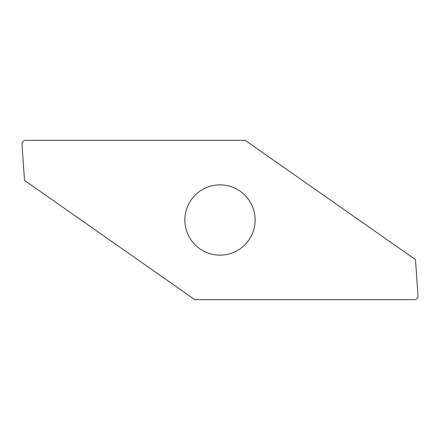 <?xml version="1.0" encoding="UTF-8"?>
<svg xmlns="http://www.w3.org/2000/svg" width="440" height="440" viewBox="0 0 440 440"><rect width="100%" height="100%" fill="white"/><g stroke="black" fill="none" stroke-linecap="round" stroke-linejoin="round"><path stroke-width="0.66" d="M184.855 220A35.14 35.14 0 0 1 219.995 184.861A35.14 35.14 0 0 1 255.134 220A35.14 35.14 0 0 1 219.995 255.14A35.14 35.14 0 0 1 184.855 220M418 295.922A3.768 3.768 0 0 1 414.233 299.69L194.871 299.69L24.525 180.411L22 144.342A3.768 3.768 0 0 1 25.757 140.311L245.119 140.311L415.47 259.589L417.989 295.658A3.768 3.768 0 0 1 418 295.922"/></g></svg>
